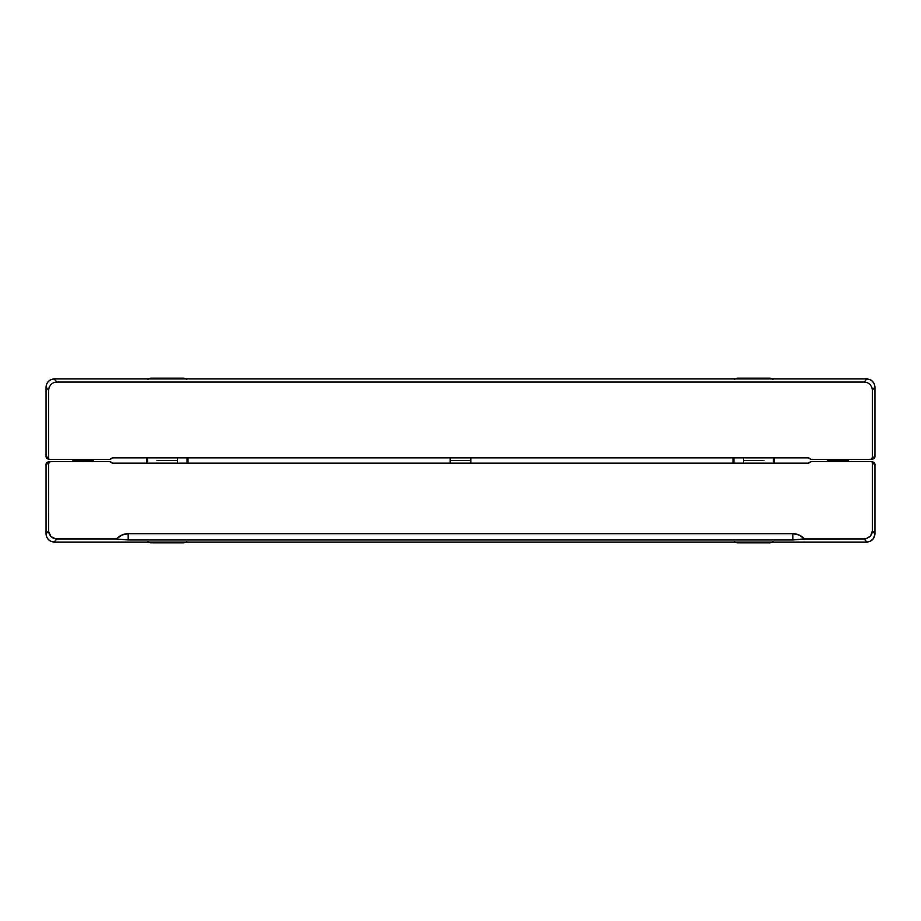 <?xml version="1.0" encoding="UTF-8"?>
<svg xmlns="http://www.w3.org/2000/svg" width="921" height="921" viewBox="0 0 921 921"><rect width="100%" height="100%" fill="white"/><g stroke="black" fill="none" stroke-linecap="round" stroke-linejoin="round"><path stroke-width="1.38" d="M110.992 458.9A2.061 2.061 0 0 1 109.53 459.498L111.429 458.451A2.061 2.061 0 0 1 112.88 457.852L808.12 457.852L811.47 459.498A2.061 2.061 0 0 1 810.008 458.9M873.004 458.911L874.374 458.324L874.95 456.885L872.406 457.438L871.796 458.9L870.322 459.498L873.43 458.865M871.116 459.349L872.406 457.438L874.95 456.885L874.95 387.05L872.406 390.159L872.406 457.438L872.406 390.159L874.95 387.05L874.305 383.965L872.544 381.34L869.919 379.567L866.811 378.922L864.266 382.031L867.398 382.641L870.034 384.402L871.784 387.039L872.406 390.159L871.784 387.039L870.034 384.402L867.398 382.641L864.266 382.031L866.811 378.922L54.189 378.922L56.734 382.031L864.266 382.031L56.734 382.031L54.189 378.922L51.081 379.567L48.456 381.34L46.695 383.965L46.05 387.05L48.594 390.159L49.216 387.039L50.966 384.402L53.602 382.641L56.734 382.031L53.602 382.641L50.966 384.402L49.216 387.039L48.594 390.159L46.05 387.05L46.05 456.885L48.594 457.438L48.594 390.159L48.594 457.438L46.05 456.885L46.626 458.324L47.996 458.911M48.755 458.232L48.594 457.438L48.755 458.232M49.884 459.349L47.57 458.865M50.678 459.498L109.53 459.498L50.678 459.498M47.247 458.762L46.05 456.885L46.05 387.05C46.568 382.157 49.273 379.452 54.189 378.922L866.811 378.922C871.727 379.452 874.432 382.157 874.95 387.05L874.95 456.885L873.753 458.762M811.47 459.498L870.322 459.498L811.47 459.498M111.429 458.451L112.88 457.852L808.12 457.852A2.061 2.061 0 0 1 809.571 458.451M810.008 462.1A2.061 2.061 180 0 1 811.47 461.502L808.12 463.148L112.88 463.148A2.061 2.061 180 0 1 111.429 462.549L109.53 461.502A2.061 2.061 180 0 1 110.992 462.1M873.753 462.238L874.95 464.115L874.95 533.95C874.432 538.843 871.727 541.548 866.811 542.078L864.266 538.969L865.867 538.82L864.266 538.969L866.811 542.078L869.919 541.433L873.557 538.44L874.95 533.95L872.406 530.841L871.784 533.961L870.034 536.598L865.867 538.82L870.564 536.01L872.406 530.841L874.95 533.95L874.95 464.115L872.406 463.562L872.406 530.841L872.406 463.562L874.95 464.115L874.374 462.676L873.004 462.089M872.245 462.768L872.406 463.562L872.245 462.768M871.116 461.651L873.43 462.135M870.322 461.502L811.47 461.502L870.322 461.502M47.247 462.238L46.05 464.115L46.05 533.95L46.695 537.035L48.456 539.66L51.081 541.433L54.189 542.078L866.811 542.078L54.189 542.078C49.273 541.548 46.568 538.843 46.05 533.95L46.05 464.115L46.626 462.676L47.996 462.089M109.53 461.502L50.275 461.536L109.53 461.502M49.884 461.651L48.594 463.562L48.64 531.636L50.966 536.598L55.928 538.935L116.483 538.969L121.768 535.078L128.169 533.696L792.831 533.696L799.232 535.078L804.517 538.969L864.266 538.969L802.87 538.992L792.831 539.971L128.169 539.971L116.483 538.969L128.169 539.971L128.169 533.696L128.169 539.971L792.831 539.971L792.831 533.696L792.831 539.971L804.517 538.969A15.576 15.565 -0 0 0 792.831 533.696L128.169 533.696A15.576 15.565 -0 0 0 116.483 538.969L56.734 538.969L54.189 542.078L56.734 538.969L53.602 538.359L50.966 536.598L49.216 533.961L48.594 530.841L46.05 533.95L48.594 530.841L48.594 463.562L46.05 464.115L48.594 463.562L50.275 461.536L47.57 462.135M809.571 462.549A2.061 2.061 180 0 1 808.12 463.148L112.88 463.148L111.429 462.549M737.214 542.837L770.175 542.837L770.175 542.078L770.175 542.837L772.546 542.078L770.175 542.837L737.214 542.837L770.175 542.837L737.214 542.837L734.843 542.078L737.214 542.837L737.214 542.078L737.214 542.837L734.302 541.617M734.302 379.383L737.214 378.163L770.175 378.163L737.214 378.163L737.214 378.922L737.214 378.163L734.843 378.922L737.214 378.163L770.175 378.163L772.546 378.922L770.175 378.163L770.175 378.922L770.175 378.163L773.087 379.383M770.175 542.837L773.087 541.617M774.296 463.148L774.296 457.852L774.296 463.148M733.104 463.148L733.104 457.852L733.104 463.148M733.922 463.148L733.922 457.852L733.922 463.148M773.467 457.852L773.467 463.148L773.467 457.852M743.397 463.148L743.397 460.512L743.397 463.148M743.397 460.569L763.993 460.569M763.993 460.431L743.397 460.431L743.397 457.852L743.397 460.431M93.424 459.498L93.424 460.488L93.424 459.498M72.828 459.498L72.828 460.488L72.828 459.498M93.424 460.581L93.424 461.502L93.424 460.512L72.828 460.581L72.828 461.502L72.828 460.581L93.424 460.581L72.828 460.419L93.424 460.419M470.804 457.852L470.804 460.488L470.804 457.852M450.208 457.852L450.208 460.488L450.208 457.852M470.804 460.581L470.804 463.148L470.804 460.512L450.208 460.581L450.208 463.148L450.208 460.581L470.804 460.581L450.208 460.419L470.804 460.419M848.195 459.498L848.195 460.488L848.195 459.498M827.599 459.498L827.599 460.488L827.599 459.498M848.195 460.581L848.195 461.502L848.195 460.512L827.599 460.581L827.599 461.502L827.599 460.581L848.195 460.581L827.599 460.419L848.195 460.419M177.603 457.852L177.603 460.488L177.603 457.852M177.603 460.431L157.007 460.431M157.007 460.569L177.603 460.569L177.603 463.148L177.603 460.569M183.786 378.163L150.825 378.163L150.825 378.922L150.825 378.163L148.454 378.922L150.825 378.163L183.786 378.163L150.825 378.163L183.786 378.163L186.157 378.922L183.786 378.163L183.786 378.922L183.786 378.163L186.698 379.383M186.698 541.617L183.786 542.837L150.825 542.837L183.786 542.837L183.786 542.078L183.786 542.837L186.157 542.078L183.786 542.837L150.825 542.837L148.454 542.078L150.825 542.837L150.825 542.078L150.825 542.837L147.913 541.617M150.825 378.163L147.913 379.383M146.704 457.852L146.704 463.148L146.704 457.852M187.896 457.852L187.896 463.148L187.896 457.852M187.078 457.852L187.078 463.148L187.078 457.852M147.533 463.148L147.533 457.852L147.533 463.148"/></g></svg>
